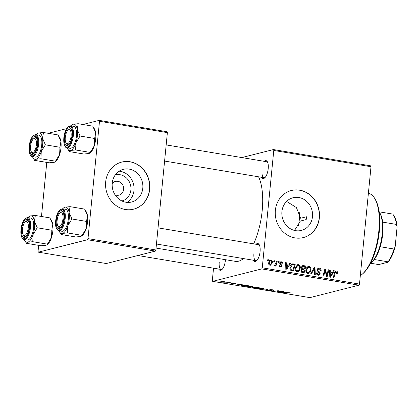 <?xml version="1.0" encoding="UTF-8"?>
<svg xmlns="http://www.w3.org/2000/svg" width="418" height="418" viewBox="0 0 418 418"><rect width="100%" height="100%" fill="white"/><g stroke="black" fill="none" stroke-linecap="round" stroke-linejoin="round"><path stroke-width="0.63" d="M115.279 174.907A13.439 12.169 -104.2 0 1 130.876 189.944A13.439 12.169 -104.2 0 1 121.884 200.959M115.034 194.788A7.085 6.416 75.8 0 0 118.958 195.149A7.085 6.416 75.8 0 0 123.634 189.354A7.085 6.416 75.8 0 0 115.478 181.412A7.085 6.416 75.8 0 0 112.196 183.596M112.238 183.11A16.856 15.267 75.8 0 0 131.66 202.009A16.856 15.267 75.8 0 0 142.799 188.231A16.856 15.267 75.8 0 0 123.378 169.327A16.856 15.267 75.8 0 0 112.238 183.11M127.062 202.385A16.856 15.267 75.8 0 0 133.979 190.462A16.856 15.267 75.8 0 0 119.156 171.187M105.67 181.94A24.286 21.992 75.8 0 0 133.65 209.167A24.286 21.992 75.8 0 0 149.696 189.312A24.286 21.992 75.8 0 0 121.722 162.085A24.286 21.992 75.8 0 0 105.67 181.94M133.567 209.188A24.286 21.992 75.8 0 0 149.529 189.354A24.286 21.992 75.8 0 0 121.638 162.106M286.602 201.413L296.425 207.589L300.652 218.243L306.483 216.77L306.206 219.575L300.375 221.054L294.544 230.438M312.486 216.639A16.856 15.267 -104.2 0 1 301.341 230.422A16.856 15.267 -104.2 0 1 281.92 211.524A16.856 15.267 -104.2 0 1 293.065 197.74A16.856 15.267 -104.2 0 1 312.486 216.639M275.357 210.353A24.286 21.992 75.8 0 0 303.332 237.581A24.286 21.992 75.8 0 0 319.383 217.726A24.286 21.992 75.8 0 0 291.403 190.498A24.286 21.992 75.8 0 0 275.357 210.353M303.249 237.602A24.286 21.992 75.8 0 0 319.216 217.768A24.286 21.992 75.8 0 0 291.32 190.519M225.438 259.698A9.107 3.59 99.5 0 1 225.38 260.372A9.107 3.59 99.5 0 1 221.796 269.688A9.107 3.59 99.5 0 1 218.677 269.035M219.225 262.316A8.094 3.192 -80.5 0 0 221.216 269.458A8.094 3.192 -80.5 0 0 222.256 269.229M264.186 161.322A9.107 3.59 99.5 0 1 267.348 161.719A9.107 3.59 99.5 0 1 268.215 168.632A9.107 3.59 99.5 0 1 264.631 177.948A9.107 3.59 99.5 0 1 261.511 177.289M262.06 170.575A8.094 3.192 -80.5 0 0 264.051 177.718A8.094 3.192 -80.5 0 0 265.09 177.488M256.051 244.274A9.107 3.59 99.5 0 1 259.212 244.671A9.107 3.59 99.5 0 1 260.08 251.579A9.107 3.59 99.5 0 1 256.495 260.895A9.107 3.59 99.5 0 1 253.381 260.242M253.925 253.527A8.094 3.192 -80.5 0 0 255.915 260.665A8.094 3.192 -80.5 0 0 256.96 260.435M258.564 176.798A46.55 18.345 99.5 0 1 262.196 210.599A46.55 18.345 99.5 0 1 253.648 243.872M231.739 282.965L232.408 283.08L231.739 282.965M227.235 282.213L227.904 282.322L227.235 282.213M251.667 286.288C253.026 286.565 253.339 286.795 252.613 286.978L248.099 286.947C246.704 286.659 246.395 286.429 247.179 286.246L251.667 286.288M252.974 286.769L252.613 286.978L252.66 286.523M246.766 286.466L247.179 286.246M242.858 284.83L236.875 285.05L238.908 284.167L239.577 284.277L238.997 284.517L242.858 284.83M256.6 287.129L259.17 287.558L255.173 288.117L252.467 287.365L256.6 287.129M252.723 287.318L252.691 287.678L252.467 287.365M254.092 287.004L254.06 287.333L253.846 287.051M267.4 288.937L268.251 289.078L266.323 289.982L265.649 289.867L267.301 289.094L261.684 289.204L267.4 288.937M290.275 292.793L289.93 293.075L289.199 292.715L284.266 292.987L287.197 292.579L290.453 292.913M289.538 292.919L289.214 292.579M281.513 291.299L278.174 291.968L277.474 291.848L278.106 290.918L274.067 291.278L278.064 290.724L278.769 290.839L278.148 291.774L281.513 291.299M261.752 268.905L212.652 281.345L309.879 297.626L358.978 285.186L261.752 268.905L262.264 267.807L359.49 284.083L358.978 285.186M286.805 292.187L280.818 292.412L282.85 291.524L283.519 291.639L282.939 291.874L286.805 292.187M268.847 290.029L271.068 290.473L269.777 289.679L272.646 289.799C273.962 290.035 274.297 290.228 273.649 290.385L270.472 289.784L271.752 290.583L269.182 290.479C268.053 290.275 267.708 290.097 268.152 289.951L268.737 290.014M273.978 290.212L273.649 290.385L273.685 290.024M270.488 289.611L270.389 289.878M271.068 290.473L271.104 290.123M262.342 288.075C263.701 288.352 264.014 288.582 263.288 288.765L258.773 288.733C257.378 288.446 257.07 288.216 257.854 288.033L262.342 288.075M263.648 288.561L263.288 288.765L263.33 288.31M257.441 288.253L257.854 288.033M231.933 283.618L233.39 283.916L232.497 283.336L234.686 283.446C235.684 283.618 235.977 283.77 235.564 283.895L233.187 283.441L234.106 284.015L232.105 283.937L231.227 283.519L231.828 283.603M234.817 283.801L234.399 283.399M246.599 285.452L248.501 285.771L244.499 286.33L242.121 285.912C241.322 285.687 241.238 285.51 241.86 285.384L246.599 285.452M241.452 285.599L241.86 285.384M224.267 281.701C225.26 281.894 225.511 282.051 225.015 282.181L221.55 282.166C220.563 281.967 220.338 281.81 220.882 281.685L224.267 281.701M220.594 281.831L220.882 281.685M229.806 282.641L230.485 282.756L227.58 283.164L225.574 282.808L229.806 282.641M221.065 281.178L221.733 281.293L221.065 281.178M213.535 268.173L212.334 280.457L212.652 281.345M273.456 149.555L370.677 165.831L370.996 166.725L273.774 150.443L273.456 149.555L241.797 157.576M278.487 261.422L279.151 261.537L278.916 262.509L278.231 262.394L278.487 261.422M273.983 260.67L274.647 260.78L274.412 261.752L273.727 261.637L273.983 260.67M298.384 264.662C299.837 265.205 300.474 266.329 300.296 268.042L299.116 270.979L297.977 271.679L297.104 271.71C295.61 271.151 294.972 269.997 295.192 268.241L297.559 264.698L298.384 264.662L296.759 265.075M289.606 263.288L290.327 263.408L286.664 269.871L285.849 269.735L285.651 262.624L286.325 262.734L286.351 264.672L288.634 265.054L289.606 263.288M303.348 265.587L305.919 266.015L304.152 272.797L301.629 272.259L300.897 270.535L301.948 268.983L301.284 267.442L302.684 265.608L303.348 265.587L302.083 265.905M314.148 267.395L315 267.536L315.297 274.663L314.623 274.553L314.367 268.445L311.379 274.009L310.658 273.889L314.148 267.395M336.176 271.82L335.173 272.98L333.919 277.782L333.24 277.667L334.536 272.698L335.743 271.026L336.302 271.01C337.164 271.219 337.551 271.805 337.462 272.766L337.342 273.393L336.662 273.372L336.783 272.776L336.176 271.82L334.222 272.249M328.255 269.756L328.929 269.871L327.153 276.648L326.448 276.533L325.194 270.315L323.72 276.073L323.041 275.958L324.812 269.182L325.512 269.296L326.787 275.504L328.255 269.756M273.774 150.443L262.264 267.807M370.996 166.725L359.49 284.083M333.548 270.645L334.275 270.765L330.607 277.228L329.792 277.092L329.593 269.981L330.267 270.096L330.293 272.029L332.576 272.411L333.548 270.645M319.362 268.178C320.705 268.481 321.29 269.375 321.123 270.864L320.444 270.838L320.376 269.782L319.242 268.983L318.615 268.993L317.821 269.929L317.936 270.566L319.561 272.045L320.167 273.691L319.002 275.227L318.187 275.243C317.032 274.971 316.473 274.192 316.51 272.907L317.205 272.797L318.291 274.427L318.845 274.422L319.493 273.623L317.152 269.887L318.5 268.194L319.362 268.178L317.774 268.581M309.059 266.449C310.511 266.992 311.144 268.116 310.966 269.829L309.785 272.766L308.651 273.466L307.779 273.497C306.284 272.938 305.647 271.784 305.866 270.028L308.233 266.485L309.059 266.449L307.434 266.862M281.309 262.447L280.358 263.079L280.452 263.544L282.04 265.791L281.11 266.987L280.499 266.998C279.569 266.82 279.109 266.219 279.13 265.211L279.809 265.231L280.593 266.37L281.361 265.791L279.929 263.998L279.684 263.021L280.671 261.83L281.403 261.82C282.416 262.034 282.892 262.692 282.829 263.8L282.145 263.873L281.309 262.447L279.736 262.744M279.632 266.616L279.219 266.788M293.342 263.91L295.244 264.228L293.478 271.01L291.069 270.514C290.097 269.803 289.716 268.805 289.92 267.52C290.055 265.738 290.85 264.531 292.297 263.904L293.342 263.91L291.68 264.333L293.582 264.651L295.244 264.228M270.984 260.074C272.029 260.404 272.489 261.166 272.374 262.358L270.629 265.216L269.95 265.231C268.899 264.871 268.45 264.077 268.596 262.854L270.362 260.106L270.984 260.074L269.777 260.383M274.098 265.299L274.574 265.179L276.016 263.068L276.554 261.098L277.228 261.213L275.948 266.146L275.269 266.031L275.54 265.012L274.349 265.968L273.91 265.712L274.255 264.965L274.767 265.169L274.077 265.346M267.813 259.635L268.481 259.75L268.241 260.717L267.562 260.607L267.813 259.635M87.482 239.728L38.383 252.169L106.256 263.533L155.355 251.093L87.482 239.728L87.994 238.626L155.867 249.99L155.355 251.093M46.774 162.409L41.476 216.477M38.644 245.361L38.064 251.275L38.383 252.169M99.181 120.374L167.059 131.738L167.378 132.626L99.5 121.262L99.181 120.374L82.9 124.501M66.572 128.639L50.082 132.814L49.737 133.551M99.5 121.262L87.994 238.626M167.378 132.626L155.867 249.99M243.443 258.58A46.55 18.345 99.5 0 1 235.365 261.36L156.055 248.078M267.635 162.304A8.094 3.192 -80.5 0 0 266.726 161.75L166.171 144.91M259.5 245.256A8.094 3.192 -80.5 0 0 258.59 244.697L158.035 227.862M328.177 270.065L328.929 269.871M324.467 270.498L325.194 270.315M323.997 272.301L324.77 272.102M324.729 269.495L325.512 269.296M325.815 273.685L326.458 273.524M326.249 275.64L326.787 275.504M333.355 270.995L334.275 270.765M331.803 272.604L331.542 273.064M329.603 270.263L330.267 270.096M329.656 272.191L330.293 272.029M329.666 272.625L330.91 272.834L332.576 272.411M331.04 275.081L332.127 273.163L330.309 272.86L330.366 276.413L331.04 275.081M329.776 276.564L330.366 276.413M329.677 273.017L330.309 272.86M336.756 272.944L337.462 272.766M335.267 271.272L336.302 271.01M335.022 271.543L335.518 271.925M317.743 268.607L318.688 268.978M317.137 270.106L317.821 269.929M317.205 270.754L317.936 270.566M318.553 272.301L319.561 272.045M319.441 273.874L320.167 273.691M318.427 274.532L318.061 275.211M316.504 272.975L317.205 272.797M316.499 273.126L317.184 272.954M317.121 274.725L318.291 274.427M313.923 267.807L315 267.536M313.458 268.675L314.367 268.445M307.413 266.877L308.332 267.295M310.266 270.007L310.966 269.829M308.557 272.635L308.123 273.189L309.785 272.766M308.123 273.189L307.779 273.497M306.728 272.98L309.315 272.139L310.302 269.683C310.433 268.46 309.973 267.651 308.933 267.259L306.634 267.729M305.84 270.389L306.525 270.216C306.373 271.454 306.828 272.28 307.878 272.688M308.395 267.28L306.525 270.216M301.927 266.047L304.252 266.438L305.919 266.015M303.531 269.218L303.421 269.641M302.773 272.123L302.663 272.546M301.535 269.202L302.773 269.406L304.44 268.988L305.035 266.694L303.123 266.412L301.143 266.883M301.608 272.243L303.682 271.893L304.231 269.777L302.031 269.704L301.566 270.613L302.538 271.7L303.682 271.893M301.315 272.008L302.538 271.7M300.887 270.786L301.566 270.613M301.017 269.96L300.626 270.012M301.728 269.077L303.024 268.748L304.44 268.988M301.279 267.745L301.953 267.572L303.024 268.748M303.123 266.412L301.953 267.572M282.5 263.883L282.829 263.8M279.679 263.251L280.358 263.079M279.778 263.716L280.452 263.544M281.319 265.973L282.04 265.791M280.321 266.506L280.144 266.909M279.125 265.404L279.809 265.231M280.097 262.154L281.403 261.82M279.966 262.29L280.52 262.546M289.413 263.638L290.327 263.408M287.861 265.247L287.6 265.707M285.661 262.906L286.325 262.734M285.713 264.834L286.351 264.672M285.724 265.268L286.967 265.472L288.634 265.054M287.098 267.724L288.185 265.806L286.367 265.498L286.424 269.056L287.098 267.724M285.834 269.202L286.424 269.056M285.734 265.66L286.367 265.498M292.098 270.336L291.989 270.76M290.975 270.467L293.008 270.106L294.361 264.907L292.334 264.756L290.583 267.677L291.21 269.683L293.008 270.106M290.364 269.897L291.21 269.683M289.899 267.849L290.583 267.677M296.743 265.09L297.658 265.508M299.591 268.22L300.296 268.042M297.882 270.848L297.449 271.397L299.116 270.979M297.449 271.397L297.104 271.71M296.054 271.193L298.64 270.352L299.633 267.896C299.758 266.674 299.298 265.864 298.259 265.472L295.96 265.942M295.165 268.602L295.85 268.429C295.704 269.667 296.153 270.493 297.208 270.901M297.726 265.493L295.85 268.429M269.568 260.56L270.085 260.853M271.674 262.535L272.374 262.358M270.138 264.657L269.73 265.179M269.15 264.829L270.389 264.589L268.722 265.012M268.581 263.141L269.265 262.969L270.038 264.604C271.083 264.375 271.643 263.612 271.7 262.326L270.916 260.707L268.946 261.145M270.916 260.707C269.897 260.963 269.349 261.72 269.265 262.969M273.905 260.968L274.647 260.78M276.47 261.407L277.228 261.213M274.062 265.388L275.54 265.012M278.409 261.725L279.151 261.537M267.734 259.939L268.481 259.75M278.498 290.797L278.43 291.487M278.252 290.756L278.148 291.774M282.97 291.545L282.939 291.874M282.761 292.349L284.512 292.281L282.693 291.978L281.633 292.412L282.761 292.349M281.669 292.036L281.633 292.412M282.735 291.576L282.693 291.978M289.967 292.71L289.93 293.075M266.365 289.517L266.323 289.982M258.512 287.924L258.486 288.154C257.937 288.284 258.157 288.446 259.134 288.65L262.635 288.65L262.932 288.19M261.966 288.018L258.199 288.31L258.235 287.96M262.635 288.65C263.152 288.519 262.927 288.352 261.955 288.154M253.162 287.291L254.964 287.939L256.213 287.767L253.062 287.291M254.525 286.978L256.678 287.699L258.031 287.511L254.405 286.983M235.548 283.639L235.522 283.9M239.028 284.188L238.997 284.517M238.819 284.992L240.569 284.924L238.751 284.616L237.69 285.055L238.819 284.992M237.727 284.679L237.69 285.055M238.793 284.219L238.751 284.616M242.179 285.316L242.121 285.912M244.295 286.152L247.357 285.724L242.508 285.499L242.529 285.834L244.295 286.152M242.529 285.269L242.529 285.834M247.837 286.137L247.817 286.367C247.268 286.497 247.482 286.659 248.464 286.863L251.96 286.863L252.258 286.403M251.291 286.231L247.529 286.523L247.56 286.173M251.96 286.863C252.482 286.732 252.253 286.565 251.281 286.367M221.843 282.108L224.314 282.077L224.001 281.763L221.545 281.795L221.843 282.108L221.566 281.575M224.011 281.659L224.314 282.077M227.606 282.897L227.58 283.164M374.8 198.581L375.395 199.611A41.486 16.354 99.5 0 1 379.351 231.091A41.486 16.354 99.5 0 1 363.017 273.539L362.119 274.312A42.5 16.751 -80.5 0 0 378.849 230.835A42.5 16.751 -80.5 0 0 374.8 198.581A42.5 16.751 -80.5 0 0 368.394 193.346L368.389 193.346M306.483 216.77A45.536 17.948 99.5 0 1 306.352 218.17A45.536 17.948 99.5 0 1 306.206 219.575M298.415 226.049A28.335 11.166 -80.5 0 0 299.278 219.962A28.335 11.166 -80.5 0 0 299.586 212.715M360.316 275.671A42.5 16.751 -80.5 0 0 362.119 274.312M77.257 129.559A13.355 5.262 99.5 0 1 77.346 135.939A13.355 5.262 99.5 0 1 75.966 142.684L80.068 136.033L77.257 129.559L78.187 123.712L73.145 124.203L71.619 125.055A13.355 5.262 99.5 0 1 73.145 124.203A13.355 5.262 -80.5 0 1 77.257 129.559M71.933 135.766A9.107 3.59 99.5 0 1 68.348 145.083A9.107 3.59 99.5 0 1 64.44 137.663A9.107 3.59 99.5 0 1 67.241 129.204A9.107 3.59 99.5 0 1 71.065 128.854A9.107 3.59 99.5 0 1 71.933 135.766M66.263 143.259A8.094 3.192 -80.5 0 0 67.768 144.853A8.094 3.192 -80.5 0 0 68.808 144.623A8.094 3.192 99.5 0 1 67.768 144.853A8.094 3.192 99.5 0 1 66.546 143.855L65.95 142.825A7.085 2.79 -80.5 0 0 70.997 136.801A7.085 2.79 -80.5 0 0 68.061 130.207A7.085 2.79 -80.5 0 0 65.375 136.623A7.085 2.79 -80.5 0 0 65.95 142.825M76.431 136.169A11.129 4.389 -80.5 0 0 73.693 126.351L70.574 125.828A11.129 4.389 99.5 0 1 73.312 135.646A11.129 4.389 99.5 0 1 66.901 147.784L70.015 148.306A11.129 4.389 -80.5 0 0 76.431 136.169M78.187 123.712L92.786 126.158L95.597 132.631L94.667 138.478L80.068 136.033M94.667 138.478L94.311 145.757L90.21 152.408L75.611 149.963L75.966 142.684A13.355 5.262 99.5 0 1 70.569 150.454L75.611 149.963M90.21 152.408L89.98 153.061L88.914 153.526L83.866 154.017L69.268 151.572L70.569 150.454A13.355 5.262 99.5 0 1 67.638 148.855A13.355 5.262 99.5 0 1 67.146 147.826M67.638 148.855L69.268 151.572M93.679 127.6L94.416 128.875A13.355 5.262 99.5 0 1 95.597 132.631A13.355 5.262 99.5 0 1 94.311 145.757A13.355 5.262 99.5 0 1 90.434 152.669L89.98 153.061M70.825 125.87A13.355 5.262 99.5 0 1 71.619 125.055M68.061 130.207L68.96 129.428A8.094 3.192 99.5 0 1 70.438 128.885A8.094 3.192 99.5 0 1 71.347 129.439A8.094 3.192 -80.5 0 0 70.438 128.885A8.094 3.192 -80.5 0 0 68.5 129.899M36.455 143.954A7.085 2.79 -80.5 0 0 33.362 138.995A7.085 2.79 -80.5 0 0 30.509 147.058A7.085 2.79 -80.5 0 0 31.245 151.619A7.085 2.79 -80.5 0 0 34.386 151.112A7.085 2.79 -80.5 0 0 36.455 143.954M33.362 138.995L34.26 138.222A8.094 3.192 99.5 0 1 35.739 137.674A8.094 3.192 99.5 0 1 36.648 138.233A8.094 3.192 -80.5 0 0 35.739 137.674A8.094 3.192 -80.5 0 0 33.795 138.692M31.559 152.053A8.094 3.192 -80.5 0 0 33.064 153.646A8.094 3.192 -80.5 0 0 34.104 153.416A8.094 3.192 99.5 0 1 33.064 153.646A8.094 3.192 99.5 0 1 31.846 152.648L31.245 151.619M42.552 138.353A13.355 5.262 99.5 0 1 42.646 144.727A13.355 5.262 99.5 0 1 41.267 151.478L45.369 144.827L42.552 138.353L43.482 132.506L38.44 132.992L36.92 133.849A13.355 5.262 99.5 0 1 38.44 132.992A13.355 5.262 -80.5 0 1 42.552 138.353M37.228 144.555A9.107 3.59 99.5 0 1 33.644 153.876A9.107 3.59 99.5 0 1 29.741 146.457A9.107 3.59 99.5 0 1 32.541 137.992A9.107 3.59 99.5 0 1 36.361 137.647A9.107 3.59 99.5 0 1 37.228 144.555M41.732 144.962A11.129 4.389 -80.5 0 0 38.989 135.145L35.87 134.622A11.129 4.389 99.5 0 1 38.613 144.44A11.129 4.389 99.5 0 1 32.196 156.578L35.316 157.1A11.129 4.389 -80.5 0 0 41.732 144.962M43.482 132.506L58.081 134.946L60.897 141.425L59.967 147.272L45.369 144.827M59.967 147.272L59.607 154.55L55.505 161.202L40.907 158.756L41.267 151.478A13.355 5.262 99.5 0 1 35.864 159.248L40.907 158.756M55.505 161.202L55.28 161.855L54.209 162.32L49.167 162.811L34.569 160.366L35.864 159.248A13.355 5.262 99.5 0 1 32.933 157.649A13.355 5.262 99.5 0 1 32.447 156.619M32.933 157.649L34.569 160.366M58.975 136.393L59.717 137.668A13.355 5.262 99.5 0 1 60.897 141.425A13.355 5.262 99.5 0 1 59.607 154.55A13.355 5.262 99.5 0 1 55.73 161.463L55.28 161.855M36.12 134.664A13.355 5.262 99.5 0 1 36.92 133.849M57.078 221.216A7.085 2.79 -80.5 0 0 57.815 225.777A7.085 2.79 -80.5 0 0 60.955 225.265A7.085 2.79 -80.5 0 0 63.024 218.112A7.085 2.79 -80.5 0 0 59.931 213.154A7.085 2.79 -80.5 0 0 57.078 221.216M58.128 226.206A8.094 3.192 -80.5 0 0 59.633 227.8A8.094 3.192 -80.5 0 0 60.673 227.57A8.094 3.192 99.5 0 1 59.633 227.8A8.094 3.192 99.5 0 1 58.415 226.802L57.815 225.777M59.931 213.154L60.829 212.381A8.094 3.192 99.5 0 1 62.308 211.832A8.094 3.192 99.5 0 1 63.217 212.391A8.094 3.192 -80.5 0 0 62.308 211.832A8.094 3.192 -80.5 0 0 60.364 212.851M70.052 206.659L84.65 209.104L87.466 215.583A13.355 5.262 99.5 0 1 87.561 221.958A13.355 5.262 99.5 0 1 86.181 228.709L82.08 235.36L67.476 232.915L67.836 225.636L71.938 218.985L69.122 212.511L70.052 206.659L65.009 207.15L63.489 208.007A13.355 5.262 99.5 0 1 65.009 207.15A13.355 5.262 99.5 0 1 69.122 212.511A13.355 5.262 99.5 0 1 67.836 225.636A13.355 5.262 99.5 0 1 62.434 233.406L67.476 232.915M85.544 210.547L86.286 211.821A13.355 5.262 99.5 0 1 87.466 215.583L86.536 221.43L86.181 228.709A13.355 5.262 99.5 0 1 82.299 235.621L80.778 236.478L75.736 236.964L61.138 234.524L62.434 233.406A13.355 5.262 -80.5 0 1 59.502 231.802L61.138 234.524M56.31 220.61A9.107 3.59 99.5 0 1 59.11 212.151A9.107 3.59 99.5 0 1 62.93 211.806A9.107 3.59 99.5 0 1 63.797 218.713A9.107 3.59 99.5 0 1 60.213 228.029A9.107 3.59 99.5 0 1 56.31 220.61M58.766 230.736L61.885 231.258A11.129 4.389 -80.5 0 0 68.301 219.121A11.129 4.389 -80.5 0 0 65.558 209.298L62.444 208.775A11.129 4.389 99.5 0 1 65.182 218.598A11.129 4.389 99.5 0 1 58.766 230.736C56.195 229.712 55.166 226.399 55.672 220.793C56.639 213.332 58.896 209.329 62.444 208.775M86.536 221.43L71.938 218.985M82.08 235.36L81.85 236.013M62.69 208.817A13.355 5.262 99.5 0 1 63.489 208.007M59.016 230.778A13.355 5.262 -80.5 0 0 59.502 231.802M22.541 228.369A7.085 2.79 -80.5 0 0 23.115 234.571A7.085 2.79 -80.5 0 0 28.163 228.541A7.085 2.79 -80.5 0 0 25.226 221.948A7.085 2.79 -80.5 0 0 22.541 228.369M23.424 235A8.094 3.192 -80.5 0 0 24.928 236.593A8.094 3.192 -80.5 0 0 25.973 236.363A8.094 3.192 99.5 0 1 24.928 236.593A8.094 3.192 99.5 0 1 23.711 235.595L23.115 234.571M25.226 221.948L26.125 221.169A8.094 3.192 99.5 0 1 27.604 220.626A8.094 3.192 99.5 0 1 28.513 221.179A8.094 3.192 -80.5 0 0 27.604 220.626A8.094 3.192 -80.5 0 0 25.66 221.639M35.352 215.453L49.951 217.898L52.762 224.372A13.355 5.262 99.5 0 1 52.856 230.752A13.355 5.262 99.5 0 1 51.477 237.502L47.375 244.154L32.776 241.708L33.132 234.43L37.233 227.779L34.417 221.3L35.352 215.453L30.305 215.944L28.785 216.801A13.355 5.262 99.5 0 1 30.305 215.944A13.355 5.262 99.5 0 1 34.417 221.3A13.355 5.262 99.5 0 1 33.132 234.43A13.355 5.262 99.5 0 1 27.734 242.2L32.776 241.708M50.839 219.34L51.581 220.615A13.355 5.262 99.5 0 1 52.762 224.372L51.832 230.224L51.477 237.502A13.355 5.262 99.5 0 1 47.6 244.415L46.074 245.267L41.032 245.758L26.433 243.313L27.734 242.2A13.355 5.262 -80.5 0 1 24.803 240.596L26.433 243.313M21.605 229.404A9.107 3.59 99.5 0 1 24.406 220.944A9.107 3.59 99.5 0 1 28.225 220.594A9.107 3.59 99.5 0 1 29.093 227.507A9.107 3.59 99.5 0 1 25.508 236.823A9.107 3.59 99.5 0 1 21.605 229.404M24.061 239.524L27.18 240.047A11.129 4.389 -80.5 0 0 33.597 227.909A11.129 4.389 -80.5 0 0 30.859 218.091L27.74 217.569A11.129 4.389 99.5 0 1 30.477 227.387A11.129 4.389 99.5 0 1 24.061 239.524C21.496 238.506 20.461 235.193 20.968 229.586C21.935 222.125 24.192 218.123 27.74 217.569M51.832 230.224L37.233 227.779M47.375 244.154L47.145 244.802M27.99 217.611A13.355 5.262 99.5 0 1 28.785 216.801M24.312 239.566A13.355 5.262 -80.5 0 0 24.803 240.596M379.497 212.344L380.093 213.373A27.322 10.769 99.5 0 1 382.658 222.12A27.322 10.769 99.5 0 1 380.244 246.724A27.322 10.769 99.5 0 1 374.267 259.515A27.322 10.769 99.5 0 1 371.942 262.055L371.043 262.833A28.335 11.166 -80.5 0 0 381.561 238.641A28.335 11.166 -80.5 0 0 379.497 212.344A28.335 11.166 -80.5 0 0 379.136 211.764M370.515 263.262A28.335 11.166 -80.5 0 0 371.043 262.833M370.557 263.225L377.736 264.427L379.638 264.333L387.961 262.222L388.029 261.82A27.322 10.769 -80.5 0 0 394.002 249.029L395.151 246.824A26.308 10.372 99.5 0 1 387.961 262.222M374.267 259.515L388.029 261.82M379.168 211.811L392.711 214.079A27.322 10.769 -80.5 0 1 393.85 215.672A27.322 10.769 -80.5 0 1 396.416 224.424L397.1 226.932L395.151 246.824M380.244 246.724L394.002 249.029M382.658 222.12L396.416 224.424M393.85 215.672L394.451 216.702A26.308 10.372 99.5 0 1 397.1 226.932M329.729 274.809L330.366 274.647M334.416 273.173L335.173 272.98M317.774 271.669L318.809 271.407M312.742 270.007L313.683 269.767M280.238 264.333L281.048 264.129M285.787 267.452L286.424 267.29M290.709 270.279L292.036 269.944M282.234 291.795L282.192 292.198M270.279 289.617L270.232 290.097M238.286 284.433L238.25 284.841M72.513 135.615A10.523 4.149 -80.5 0 0 69.2 126.372A10.523 4.149 -80.5 0 0 63.86 137.809A10.523 4.149 -80.5 0 0 67.173 147.058A10.523 4.149 -80.5 0 0 72.513 135.615M37.813 144.409A10.523 4.149 -80.5 0 0 34.495 135.16A10.523 4.149 -80.5 0 0 29.155 146.603A10.523 4.149 -80.5 0 0 32.468 155.851A10.523 4.149 -80.5 0 0 37.813 144.409M55.725 220.761A10.523 4.149 -80.5 0 0 59.037 230.01A10.523 4.149 -80.5 0 0 64.382 218.567A10.523 4.149 -80.5 0 0 61.07 209.319A10.523 4.149 -80.5 0 0 55.725 220.761M21.025 229.55A10.523 4.149 -80.5 0 0 24.338 238.798A10.523 4.149 -80.5 0 0 29.678 227.361A10.523 4.149 -80.5 0 0 26.365 218.112A10.523 4.149 -80.5 0 0 21.025 229.55M318.615 268.993L316.954 269.417M318.845 274.422L317.184 274.845M308.453 272.667L306.786 273.085M292.334 264.756L290.667 265.179M297.778 270.88L296.116 271.298M271.157 290.426L271.183 290.149M242.2 285.656L242.236 285.311M221.321 281.91L221.352 281.601M70.574 125.828C67.032 126.377 64.774 130.385 63.802 137.841C63.672 144.283 64.706 147.596 66.901 147.784M264.051 177.718L164.587 161.061M35.87 134.622C32.327 135.171 30.07 139.178 29.103 146.634C28.973 153.077 30.002 156.389 32.196 156.578M156.452 244.013L255.915 260.665M221.216 269.458L137.914 255.513"/></g></svg>

